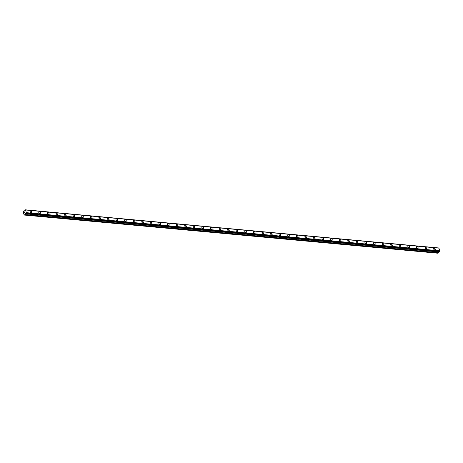 <?xml version="1.0" encoding="UTF-8"?>
<svg xmlns="http://www.w3.org/2000/svg" width="463" height="463" viewBox="0 0 463 463"><rect width="100%" height="100%" fill="white"/><g stroke="black" fill="none" stroke-linecap="round" stroke-linejoin="round"><path stroke-width="0.69" d="M30.344 211.024A1.019 0.66 -130.7 0 1 30.737 210.914A1.019 0.66 -130.7 0 1 31.681 211.608A1.019 0.66 -130.7 0 1 31.675 212.569A1.019 0.66 -130.7 0 1 31.287 212.679A1.019 0.66 -130.7 0 1 30.338 211.985A1.019 0.66 -130.7 0 1 30.344 211.024A1.019 0.66 -130.7 0 1 30.737 210.914A1.019 0.66 -130.7 0 1 31.687 211.608A1.019 0.66 -130.7 0 1 31.675 212.569M38.933 211.811A1.019 0.66 -130.7 0 1 39.32 211.707A1.019 0.66 -130.7 0 1 40.269 212.401A1.019 0.66 -130.7 0 1 40.258 213.362A1.019 0.66 -130.7 0 1 39.87 213.472A1.019 0.66 -130.7 0 1 38.921 212.777A1.019 0.66 -130.7 0 1 38.933 211.811A1.019 0.66 -130.7 0 1 39.32 211.707A1.019 0.66 -130.7 0 1 40.269 212.401A1.019 0.66 -130.7 0 1 40.258 213.362M47.515 212.604A1.019 0.66 -130.7 0 1 47.903 212.494A1.019 0.66 -130.7 0 1 48.852 213.194A1.019 0.66 -130.7 0 1 48.841 214.155A1.019 0.66 -130.7 0 1 48.453 214.265A1.019 0.66 -130.7 0 1 47.504 213.565A1.019 0.66 -130.7 0 1 47.515 212.604A1.019 0.66 -130.7 0 1 47.903 212.5A1.019 0.66 -130.7 0 1 48.852 213.194A1.019 0.66 -130.7 0 1 48.841 214.155M56.098 213.397A1.019 0.66 -130.7 0 1 56.486 213.287A1.019 0.66 -130.7 0 1 57.435 213.987A1.019 0.66 -130.7 0 1 57.424 214.948A1.019 0.66 -130.7 0 1 57.036 215.052A1.019 0.66 -130.7 0 1 56.087 214.357A1.019 0.66 -130.7 0 1 56.098 213.397A1.019 0.66 -130.7 0 1 56.486 213.287A1.019 0.66 -130.7 0 1 57.435 213.987A1.019 0.66 -130.7 0 1 57.424 214.948M64.681 214.19A1.019 0.66 -130.7 0 1 65.069 214.08A1.019 0.66 -130.7 0 1 66.018 214.78A1.019 0.66 -130.7 0 1 66.006 215.741A1.019 0.66 -130.7 0 1 65.619 215.845A1.019 0.66 -130.7 0 1 64.67 215.15A1.019 0.66 -130.7 0 1 64.681 214.19A1.019 0.66 -130.7 0 1 65.069 214.08A1.019 0.66 -130.7 0 1 66.018 214.774A1.019 0.66 -130.7 0 1 66.012 215.735M73.264 214.982A1.019 0.66 -130.7 0 1 73.658 214.873A1.019 0.66 -130.7 0 1 74.601 215.567A1.019 0.66 -130.7 0 1 74.589 216.528A1.019 0.66 -130.7 0 1 74.202 216.638A1.019 0.66 -130.7 0 1 73.252 215.943A1.019 0.66 -130.7 0 1 73.264 214.982A1.019 0.66 -130.7 0 1 73.652 214.873A1.019 0.66 -130.7 0 1 74.601 215.567A1.019 0.66 -130.7 0 1 74.595 216.528M81.847 215.775A1.019 0.66 -130.7 0 1 82.24 215.665A1.019 0.66 -130.7 0 1 83.184 216.36A1.019 0.66 -130.7 0 1 83.178 217.321A1.019 0.66 -130.7 0 1 82.784 217.431A1.019 0.66 -130.7 0 1 81.841 216.736A1.019 0.66 -130.7 0 1 81.847 215.775A1.019 0.66 -130.7 0 1 82.235 215.665A1.019 0.66 -130.7 0 1 83.184 216.36A1.019 0.66 -130.7 0 1 83.178 217.321M90.43 216.568A1.019 0.66 -130.7 0 1 90.823 216.458A1.019 0.66 -130.7 0 1 91.767 217.153A1.019 0.66 -130.7 0 1 91.761 218.114A1.019 0.66 -130.7 0 1 91.367 218.223A1.019 0.66 -130.7 0 1 90.424 217.529A1.019 0.66 -130.7 0 1 90.43 216.568A1.019 0.66 -130.7 0 1 90.823 216.458A1.019 0.66 -130.7 0 1 91.767 217.153A1.019 0.66 -130.7 0 1 91.761 218.114M99.013 217.355A1.019 0.66 -130.7 0 1 99.406 217.251A1.019 0.66 -130.7 0 1 100.349 217.946A1.019 0.66 -130.7 0 1 100.344 218.906A1.019 0.66 -130.7 0 1 99.95 219.016A1.019 0.66 -130.7 0 1 99.007 218.316A1.019 0.66 -130.7 0 1 99.013 217.355A1.019 0.66 -130.7 0 1 99.406 217.251A1.019 0.66 -130.7 0 1 100.349 217.946A1.019 0.66 -130.7 0 1 100.344 218.906M107.595 218.148A1.019 0.66 -130.7 0 1 107.989 218.038A1.019 0.66 -130.7 0 1 108.932 218.739A1.019 0.66 -130.7 0 1 108.927 219.699A1.019 0.66 -130.7 0 1 108.533 219.809A1.019 0.66 -130.7 0 1 107.59 219.109A1.019 0.66 -130.7 0 1 107.595 218.148A1.019 0.66 -130.7 0 1 107.989 218.044A1.019 0.66 -130.7 0 1 108.932 218.739A1.019 0.66 -130.7 0 1 108.927 219.699M116.178 218.941A1.019 0.66 -130.7 0 1 116.572 218.831A1.019 0.66 -130.7 0 1 117.515 219.531A1.019 0.66 -130.7 0 1 117.509 220.492A1.019 0.66 -130.7 0 1 117.116 220.596A1.019 0.66 -130.7 0 1 116.172 219.902A1.019 0.66 -130.7 0 1 116.178 218.941A1.019 0.66 -130.7 0 1 116.572 218.831A1.019 0.66 -130.7 0 1 117.521 219.526A1.019 0.66 -130.7 0 1 117.509 220.492M124.761 219.734A1.019 0.66 -130.7 0 1 125.155 219.624A1.019 0.66 -130.7 0 1 126.098 220.324A1.019 0.66 -130.7 0 1 126.092 221.285A1.019 0.66 -130.7 0 1 125.704 221.389A1.019 0.66 -130.7 0 1 124.755 220.695A1.019 0.66 -130.7 0 1 124.761 219.734A1.019 0.66 -130.7 0 1 125.155 219.624A1.019 0.66 -130.7 0 1 126.104 220.319A1.019 0.66 -130.7 0 1 126.092 221.279M133.35 220.527A1.019 0.66 -130.7 0 1 133.738 220.417A1.019 0.66 -130.7 0 1 134.687 221.111A1.019 0.66 -130.7 0 1 134.675 222.072A1.019 0.66 -130.7 0 1 134.287 222.182A1.019 0.66 -130.7 0 1 133.338 221.488A1.019 0.66 -130.7 0 1 133.35 220.527A1.019 0.66 -130.7 0 1 133.738 220.417A1.019 0.66 -130.7 0 1 134.687 221.111A1.019 0.66 -130.7 0 1 134.675 222.072M141.933 221.32A1.019 0.66 -130.7 0 1 142.32 221.21A1.019 0.66 -130.7 0 1 143.27 221.904A1.019 0.66 -130.7 0 1 143.258 222.865A1.019 0.66 -130.7 0 1 142.87 222.975A1.019 0.66 -130.7 0 1 141.921 222.281A1.019 0.66 -130.7 0 1 141.933 221.32A1.019 0.66 -130.7 0 1 142.32 221.21A1.019 0.66 -130.7 0 1 143.27 221.904A1.019 0.66 -130.7 0 1 143.258 222.865M150.516 222.113A1.019 0.66 -130.7 0 1 150.903 222.003A1.019 0.66 -130.7 0 1 151.852 222.697A1.019 0.66 -130.7 0 1 151.841 223.658A1.019 0.66 -130.7 0 1 151.453 223.768A1.019 0.66 -130.7 0 1 150.504 223.073A1.019 0.66 -130.7 0 1 150.516 222.107A1.019 0.66 -130.7 0 1 150.903 222.003A1.019 0.66 -130.7 0 1 151.852 222.697A1.019 0.66 -130.7 0 1 151.841 223.658M159.098 222.9A1.019 0.66 -130.7 0 1 159.486 222.796A1.019 0.66 -130.7 0 1 160.435 223.49A1.019 0.66 -130.7 0 1 160.424 224.451A1.019 0.66 -130.7 0 1 160.036 224.561A1.019 0.66 -130.7 0 1 159.087 223.861A1.019 0.66 -130.7 0 1 159.098 222.9A1.019 0.66 -130.7 0 1 159.486 222.796A1.019 0.66 -130.7 0 1 160.435 223.49A1.019 0.66 -130.7 0 1 160.429 224.451M167.681 223.693A1.019 0.66 -130.7 0 1 168.075 223.583A1.019 0.66 -130.7 0 1 169.018 224.283A1.019 0.66 -130.7 0 1 169.012 225.244A1.019 0.66 -130.7 0 1 168.619 225.354A1.019 0.66 -130.7 0 1 167.67 224.653A1.019 0.66 -130.7 0 1 167.681 223.693A1.019 0.66 -130.7 0 1 168.069 223.588A1.019 0.66 -130.7 0 1 169.018 224.283A1.019 0.66 -130.7 0 1 169.007 225.244M176.264 224.486A1.019 0.66 -130.7 0 1 176.658 224.376A1.019 0.66 -130.7 0 1 177.601 225.076A1.019 0.66 -130.7 0 1 177.595 226.037A1.019 0.66 -130.7 0 1 177.202 226.141A1.019 0.66 -130.7 0 1 176.258 225.446A1.019 0.66 -130.7 0 1 176.264 224.486A1.019 0.66 -130.7 0 1 176.652 224.376A1.019 0.66 -130.7 0 1 177.601 225.07A1.019 0.66 -130.7 0 1 177.595 226.037M184.847 225.278A1.019 0.66 -130.7 0 1 185.241 225.168A1.019 0.66 -130.7 0 1 186.184 225.863A1.019 0.66 -130.7 0 1 186.178 226.824A1.019 0.66 -130.7 0 1 185.785 226.934A1.019 0.66 -130.7 0 1 184.841 226.239A1.019 0.66 -130.7 0 1 184.847 225.278A1.019 0.66 -130.7 0 1 185.241 225.168A1.019 0.66 -130.7 0 1 186.184 225.863A1.019 0.66 -130.7 0 1 186.178 226.829M193.43 226.071A1.019 0.66 -130.7 0 1 193.823 225.961A1.019 0.66 -130.7 0 1 194.767 226.656A1.019 0.66 -130.7 0 1 194.761 227.617A1.019 0.66 -130.7 0 1 194.367 227.727A1.019 0.66 -130.7 0 1 193.424 227.032A1.019 0.66 -130.7 0 1 193.43 226.071A1.019 0.66 -130.7 0 1 193.823 225.961A1.019 0.66 -130.7 0 1 194.767 226.656A1.019 0.66 -130.7 0 1 194.761 227.617M202.013 226.864A1.019 0.66 -130.7 0 1 202.406 226.754A1.019 0.66 -130.7 0 1 203.35 227.449A1.019 0.66 -130.7 0 1 203.344 228.409A1.019 0.66 -130.7 0 1 202.95 228.519A1.019 0.66 -130.7 0 1 202.007 227.825A1.019 0.66 -130.7 0 1 202.013 226.864A1.019 0.66 -130.7 0 1 202.406 226.754A1.019 0.66 -130.7 0 1 203.35 227.449A1.019 0.66 -130.7 0 1 203.344 228.409M210.596 227.651A1.019 0.66 -130.7 0 1 210.989 227.547A1.019 0.66 -130.7 0 1 211.932 228.242A1.019 0.66 -130.7 0 1 211.927 229.202A1.019 0.66 -130.7 0 1 211.533 229.312A1.019 0.66 -130.7 0 1 210.59 228.618A1.019 0.66 -130.7 0 1 210.596 227.651A1.019 0.66 -130.7 0 1 210.989 227.547A1.019 0.66 -130.7 0 1 211.938 228.242A1.019 0.66 -130.7 0 1 211.927 229.202M219.178 228.444A1.019 0.66 -130.7 0 1 219.572 228.34A1.019 0.66 -130.7 0 1 220.515 229.035A1.019 0.66 -130.7 0 1 220.51 229.995A1.019 0.66 -130.7 0 1 220.122 230.105A1.019 0.66 -130.7 0 1 219.173 229.405A1.019 0.66 -130.7 0 1 219.178 228.444A1.019 0.66 -130.7 0 1 219.572 228.34A1.019 0.66 -130.7 0 1 220.521 229.035A1.019 0.66 -130.7 0 1 220.51 229.995M227.767 229.237A1.019 0.66 -130.7 0 1 228.155 229.127A1.019 0.66 -130.7 0 1 229.104 229.827A1.019 0.66 -130.7 0 1 229.092 230.788A1.019 0.66 -130.7 0 1 228.705 230.898A1.019 0.66 -130.7 0 1 227.755 230.198A1.019 0.66 -130.7 0 1 227.767 229.237A1.019 0.66 -130.7 0 1 228.155 229.133A1.019 0.66 -130.7 0 1 229.104 229.827A1.019 0.66 -130.7 0 1 229.092 230.788M236.344 230.03A1.019 0.66 -130.7 0 1 236.738 229.92A1.019 0.66 -130.7 0 1 237.687 230.62A1.019 0.66 -130.7 0 1 237.675 231.581A1.019 0.66 -130.7 0 1 237.287 231.685A1.019 0.66 -130.7 0 1 236.338 230.991A1.019 0.66 -130.7 0 1 236.35 230.03A1.019 0.66 -130.7 0 1 236.738 229.92A1.019 0.66 -130.7 0 1 237.687 230.615A1.019 0.66 -130.7 0 1 237.675 231.581M244.933 230.823A1.019 0.66 -130.7 0 1 245.321 230.713A1.019 0.66 -130.7 0 1 246.27 231.407A1.019 0.66 -130.7 0 1 246.258 232.374A1.019 0.66 -130.7 0 1 245.87 232.478A1.019 0.66 -130.7 0 1 244.921 231.784A1.019 0.66 -130.7 0 1 244.933 230.823A1.019 0.66 -130.7 0 1 245.321 230.713A1.019 0.66 -130.7 0 1 246.27 231.407A1.019 0.66 -130.7 0 1 246.258 232.368M253.516 231.616A1.019 0.66 -130.7 0 1 253.903 231.506A1.019 0.66 -130.7 0 1 254.853 232.2A1.019 0.66 -130.7 0 1 254.841 233.161A1.019 0.66 -130.7 0 1 254.453 233.271A1.019 0.66 -130.7 0 1 253.504 232.576A1.019 0.66 -130.7 0 1 253.516 231.616A1.019 0.66 -130.7 0 1 253.903 231.506A1.019 0.66 -130.7 0 1 254.853 232.2A1.019 0.66 -130.7 0 1 254.847 233.161M262.099 232.409A1.019 0.66 -130.7 0 1 262.492 232.299A1.019 0.66 -130.7 0 1 263.435 232.993A1.019 0.66 -130.7 0 1 263.424 233.954A1.019 0.66 -130.7 0 1 263.036 234.064A1.019 0.66 -130.7 0 1 262.087 233.369A1.019 0.66 -130.7 0 1 262.099 232.409A1.019 0.66 -130.7 0 1 262.486 232.299A1.019 0.66 -130.7 0 1 263.435 232.993A1.019 0.66 -130.7 0 1 263.43 233.954M271.069 233.092A1.019 0.66 -130.7 0 1 272.018 233.786A1.019 0.66 -130.7 0 1 272.012 234.747A1.019 0.66 -130.7 0 1 271.619 234.857A1.019 0.66 -130.7 0 1 270.676 234.162A1.019 0.66 -130.7 0 1 270.681 233.196A1.019 0.66 -130.7 0 1 271.069 233.092M270.681 233.196A1.019 0.66 -130.7 0 1 271.075 233.092A1.019 0.66 -130.7 0 1 272.018 233.786A1.019 0.66 -130.7 0 1 272.012 234.747M279.264 233.989A1.019 0.66 -130.7 0 1 279.658 233.884A1.019 0.66 -130.7 0 1 280.601 234.579A1.019 0.66 -130.7 0 1 280.595 235.54A1.019 0.66 -130.7 0 1 280.202 235.65A1.019 0.66 -130.7 0 1 279.258 234.949A1.019 0.66 -130.7 0 1 279.264 233.989A1.019 0.66 -130.7 0 1 279.658 233.884A1.019 0.66 -130.7 0 1 280.601 234.579A1.019 0.66 -130.7 0 1 280.595 235.54M287.847 234.782A1.019 0.66 -130.7 0 1 288.241 234.672A1.019 0.66 -130.7 0 1 289.184 235.372A1.019 0.66 -130.7 0 1 289.178 236.333A1.019 0.66 -130.7 0 1 288.785 236.443A1.019 0.66 -130.7 0 1 287.841 235.742A1.019 0.66 -130.7 0 1 287.847 234.782A1.019 0.66 -130.7 0 1 288.241 234.677A1.019 0.66 -130.7 0 1 289.184 235.372A1.019 0.66 -130.7 0 1 289.178 236.333M296.43 235.574A1.019 0.66 -130.7 0 1 296.824 235.464A1.019 0.66 -130.7 0 1 297.767 236.165A1.019 0.66 -130.7 0 1 297.761 237.125A1.019 0.66 -130.7 0 1 297.368 237.23A1.019 0.66 -130.7 0 1 296.424 236.535A1.019 0.66 -130.7 0 1 296.43 235.574A1.019 0.66 -130.7 0 1 296.824 235.464A1.019 0.66 -130.7 0 1 297.767 236.159A1.019 0.66 -130.7 0 1 297.761 237.125M305.013 236.367A1.019 0.66 -130.7 0 1 305.406 236.257A1.019 0.66 -130.7 0 1 306.35 236.952A1.019 0.66 -130.7 0 1 306.344 237.918A1.019 0.66 -130.7 0 1 305.95 238.023A1.019 0.66 -130.7 0 1 305.007 237.328A1.019 0.66 -130.7 0 1 305.013 236.367A1.019 0.66 -130.7 0 1 305.406 236.257A1.019 0.66 -130.7 0 1 306.356 236.952A1.019 0.66 -130.7 0 1 306.344 237.913M313.596 237.16A1.019 0.66 -130.7 0 1 313.989 237.05A1.019 0.66 -130.7 0 1 314.933 237.745A1.019 0.66 -130.7 0 1 314.927 238.705A1.019 0.66 -130.7 0 1 314.539 238.815A1.019 0.66 -130.7 0 1 313.59 238.121A1.019 0.66 -130.7 0 1 313.596 237.16A1.019 0.66 -130.7 0 1 313.989 237.05A1.019 0.66 -130.7 0 1 314.938 237.745A1.019 0.66 -130.7 0 1 314.927 238.705M322.184 237.953A1.019 0.66 -130.7 0 1 322.572 237.843A1.019 0.66 -130.7 0 1 323.521 238.538A1.019 0.66 -130.7 0 1 323.51 239.498A1.019 0.66 -130.7 0 1 323.122 239.608A1.019 0.66 -130.7 0 1 322.173 238.914A1.019 0.66 -130.7 0 1 322.184 237.953A1.019 0.66 -130.7 0 1 322.572 237.843A1.019 0.66 -130.7 0 1 323.521 238.538A1.019 0.66 -130.7 0 1 323.51 239.498M330.767 238.74A1.019 0.66 -130.7 0 1 331.155 238.636A1.019 0.66 -130.7 0 1 332.104 239.33A1.019 0.66 -130.7 0 1 332.093 240.291A1.019 0.66 -130.7 0 1 331.705 240.401A1.019 0.66 -130.7 0 1 330.756 239.707A1.019 0.66 -130.7 0 1 330.767 238.74A1.019 0.66 -130.7 0 1 331.155 238.636A1.019 0.66 -130.7 0 1 332.104 239.33A1.019 0.66 -130.7 0 1 332.093 240.291M339.35 239.533A1.019 0.66 -130.7 0 1 339.738 239.423A1.019 0.66 -130.7 0 1 340.687 240.123A1.019 0.66 -130.7 0 1 340.675 241.084A1.019 0.66 -130.7 0 1 340.288 241.194A1.019 0.66 -130.7 0 1 339.338 240.494A1.019 0.66 -130.7 0 1 339.35 239.533A1.019 0.66 -130.7 0 1 339.738 239.429A1.019 0.66 -130.7 0 1 340.687 240.123A1.019 0.66 -130.7 0 1 340.675 241.084M347.933 240.326A1.019 0.66 -130.7 0 1 348.321 240.216A1.019 0.66 -130.7 0 1 349.27 240.916A1.019 0.66 -130.7 0 1 349.264 241.877A1.019 0.66 -130.7 0 1 348.87 241.987A1.019 0.66 -130.7 0 1 347.921 241.287A1.019 0.66 -130.7 0 1 347.933 240.326A1.019 0.66 -130.7 0 1 348.321 240.222A1.019 0.66 -130.7 0 1 349.27 240.916A1.019 0.66 -130.7 0 1 349.258 241.877M356.516 241.119A1.019 0.66 -130.7 0 1 356.909 241.009A1.019 0.66 -130.7 0 1 357.853 241.709A1.019 0.66 -130.7 0 1 357.841 242.67A1.019 0.66 -130.7 0 1 357.453 242.774A1.019 0.66 -130.7 0 1 356.504 242.08A1.019 0.66 -130.7 0 1 356.516 241.119A1.019 0.66 -130.7 0 1 356.904 241.009A1.019 0.66 -130.7 0 1 357.853 241.703A1.019 0.66 -130.7 0 1 357.847 242.67M365.099 241.912A1.019 0.66 -130.7 0 1 365.492 241.802A1.019 0.66 -130.7 0 1 366.436 242.496A1.019 0.66 -130.7 0 1 366.43 243.463A1.019 0.66 -130.7 0 1 366.036 243.567A1.019 0.66 -130.7 0 1 365.093 242.872A1.019 0.66 -130.7 0 1 365.099 241.912A1.019 0.66 -130.7 0 1 365.486 241.802A1.019 0.66 -130.7 0 1 366.436 242.496A1.019 0.66 -130.7 0 1 366.43 243.457M373.682 242.705A1.019 0.66 -130.7 0 1 374.075 242.595A1.019 0.66 -130.7 0 1 375.018 243.289A1.019 0.66 -130.7 0 1 375.013 244.25A1.019 0.66 -130.7 0 1 374.619 244.36A1.019 0.66 -130.7 0 1 373.676 243.665A1.019 0.66 -130.7 0 1 373.682 242.705A1.019 0.66 -130.7 0 1 374.075 242.595A1.019 0.66 -130.7 0 1 375.018 243.289A1.019 0.66 -130.7 0 1 375.013 244.25M382.264 243.497A1.019 0.66 -130.7 0 1 382.658 243.388A1.019 0.66 -130.7 0 1 383.601 244.082A1.019 0.66 -130.7 0 1 383.595 245.043A1.019 0.66 -130.7 0 1 383.202 245.153A1.019 0.66 -130.7 0 1 382.259 244.458A1.019 0.66 -130.7 0 1 382.264 243.497A1.019 0.66 -130.7 0 1 382.658 243.388A1.019 0.66 -130.7 0 1 383.601 244.082A1.019 0.66 -130.7 0 1 383.595 245.043M390.847 244.285A1.019 0.66 -130.7 0 1 391.241 244.18A1.019 0.66 -130.7 0 1 392.184 244.875A1.019 0.66 -130.7 0 1 392.178 245.836A1.019 0.66 -130.7 0 1 391.785 245.946A1.019 0.66 -130.7 0 1 390.841 245.251A1.019 0.66 -130.7 0 1 390.847 244.285A1.019 0.66 -130.7 0 1 391.241 244.18A1.019 0.66 -130.7 0 1 392.184 244.875A1.019 0.66 -130.7 0 1 392.178 245.836M399.824 244.973A1.019 0.66 -130.7 0 1 400.767 245.668A1.019 0.66 -130.7 0 1 400.761 246.629A1.019 0.66 -130.7 0 1 400.368 246.738A1.019 0.66 -130.7 0 1 399.424 246.038A1.019 0.66 -130.7 0 1 399.43 245.077A1.019 0.66 -130.7 0 1 399.824 244.973M399.43 245.077A1.019 0.66 -130.7 0 1 399.824 244.968A1.019 0.66 -130.7 0 1 400.773 245.668A1.019 0.66 -130.7 0 1 400.761 246.629M408.013 245.87A1.019 0.66 -130.7 0 1 408.407 245.76A1.019 0.66 -130.7 0 1 409.35 246.461A1.019 0.66 -130.7 0 1 409.344 247.421A1.019 0.66 -130.7 0 1 408.956 247.526A1.019 0.66 -130.7 0 1 408.007 246.831A1.019 0.66 -130.7 0 1 408.013 245.87A1.019 0.66 -130.7 0 1 408.407 245.76A1.019 0.66 -130.7 0 1 409.356 246.461A1.019 0.66 -130.7 0 1 409.344 247.421M416.596 246.663A1.019 0.66 -130.7 0 1 416.989 246.553A1.019 0.66 -130.7 0 1 417.939 247.254A1.019 0.66 -130.7 0 1 417.927 248.214A1.019 0.66 -130.7 0 1 417.539 248.318A1.019 0.66 -130.7 0 1 416.59 247.624A1.019 0.66 -130.7 0 1 416.602 246.663A1.019 0.66 -130.7 0 1 416.989 246.553A1.019 0.66 -130.7 0 1 417.939 247.248A1.019 0.66 -130.7 0 1 417.927 248.214M425.184 247.456A1.019 0.66 -130.7 0 1 425.572 247.346A1.019 0.66 -130.7 0 1 426.521 248.041A1.019 0.66 -130.7 0 1 426.51 249.007A1.019 0.66 -130.7 0 1 426.122 249.111A1.019 0.66 -130.7 0 1 425.173 248.417A1.019 0.66 -130.7 0 1 425.184 247.456A1.019 0.66 -130.7 0 1 425.572 247.346A1.019 0.66 -130.7 0 1 426.521 248.041A1.019 0.66 -130.7 0 1 426.51 249.001M433.767 248.249A1.019 0.66 -130.7 0 1 434.155 248.139A1.019 0.66 -130.7 0 1 435.104 248.834A1.019 0.66 -130.7 0 1 435.093 249.794A1.019 0.66 -130.7 0 1 434.705 249.904A1.019 0.66 -130.7 0 1 433.756 249.21A1.019 0.66 -130.7 0 1 433.767 248.249A1.019 0.66 -130.7 0 1 434.155 248.139A1.019 0.66 -130.7 0 1 435.104 248.834A1.019 0.66 -130.7 0 1 435.093 249.794M438.901 248.099L25.477 209.947L438.907 248.099L439.809 251.004L26.374 212.853L26.212 213.489L25.442 213.426L24.846 214.664L24.14 214.959L23.15 211.759L23.7 210.972L24.655 210.879L25.106 209.785L25.592 209.999L26.368 212.876L439.809 251.004M439.798 251.027L439.688 251.49L26.258 213.345M26.044 213.628L439.451 251.779L439.688 251.49M438.716 251.71L438.339 252.705L24.904 214.554M24.383 215.064L437.813 253.215L438.339 252.705M24.88 211.701L24.99 212.06L24.88 211.701M24.475 212.048L24.556 212.43L24.898 211.632L24.99 212.06M24.898 211.632L24.556 212.43M25.031 212.424L24.713 212.922M25.106 209.785L438.548 247.936L25.106 209.785M438.577 247.948L25.141 209.803M438.6 247.977L25.17 209.826M439.022 248.151L25.592 209.999M439.85 250.819L26.414 212.667M439.688 251.542L26.252 213.391M439.676 251.583L26.246 213.431M439.647 251.641L26.212 213.489M439.497 251.768L26.061 213.617M438.577 251.831L25.141 213.68M438.513 251.941L25.083 213.796M438.276 252.815L24.846 214.664M439.462 251.779L26.032 213.634"/></g></svg>
